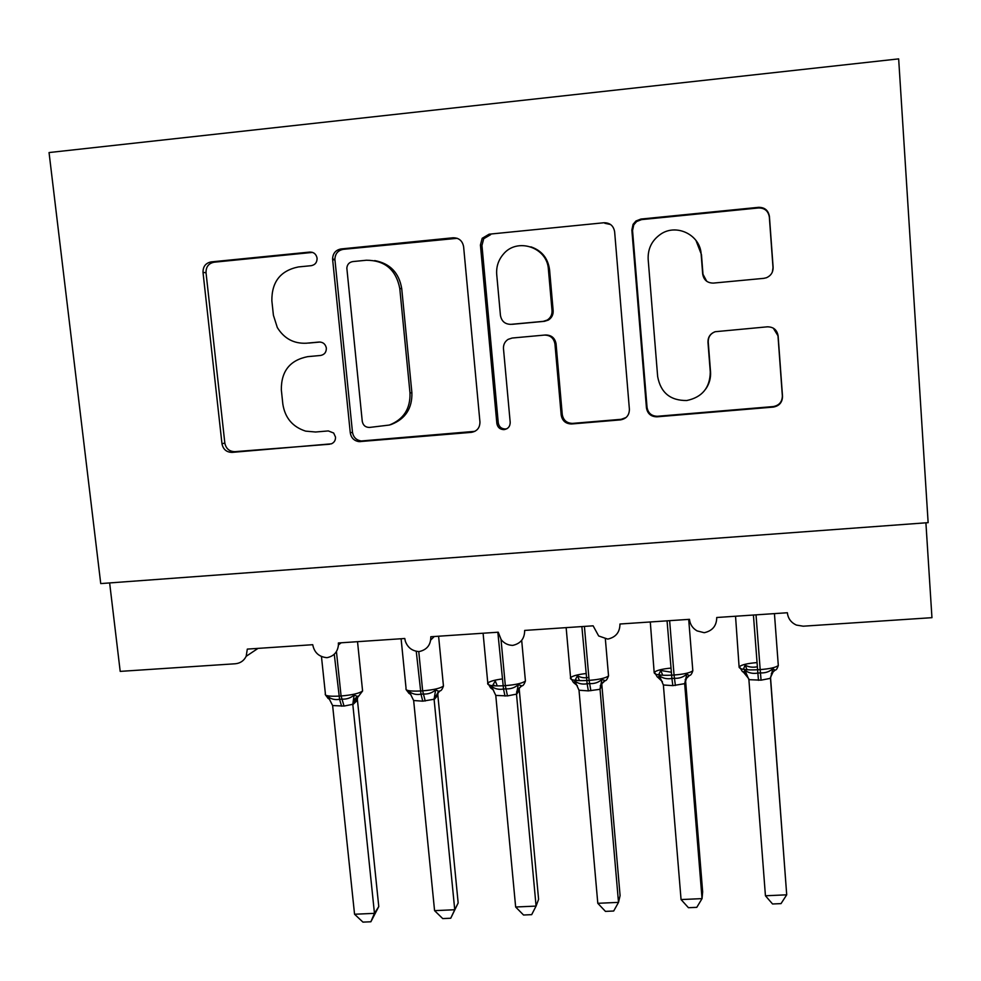 <?xml version="1.0" encoding="UTF-8"?>
<svg xmlns="http://www.w3.org/2000/svg" width="981" height="981" viewBox="0 0 981 981"><rect width="100%" height="100%" fill="white"/><g stroke="black" fill="none" stroke-linecap="round" stroke-linejoin="round"><path stroke-width="1.47" d="M317.084 258.224L317.059 258.052C316.164 254.054 313.748 252.068 309.824 252.068L211.148 261.902C205.642 263.043 202.92 266.562 203.018 272.448L221.976 443.755C223.153 449.408 226.537 452.29 232.117 452.388L331.406 443.829C334.276 442.529 335.637 440.261 335.49 437.036L333.675 433.026L328.316 430.929L315.588 432.008L305.655 431.137C292.645 426.931 285.042 417.943 282.847 404.16L281.339 389.886C281.13 371.235 289.935 360.162 307.727 356.643L320.517 355.478C324.429 354.717 326.366 352.277 326.342 348.157L326.293 347.814C325.349 343.975 322.957 342.038 319.119 342.038L306.33 343.215C293.797 343.791 284.122 338.568 277.316 327.544L273.405 315.232L271.86 300.787C271.651 281.903 280.492 270.621 298.383 266.942L311.222 265.679C315.159 264.882 317.108 262.393 317.084 258.224M312.571 252.399L214.116 262.209C208.622 263.337 205.924 266.832 206.022 272.693L224.833 443.069C226.01 448.697 229.37 451.554 234.925 451.665L329.69 444.221M763.819 278.346L766.492 277.721C770.968 275.698 773.175 272.252 773.126 267.359L769.423 216.445C768.356 210.375 764.751 207.334 758.607 207.322L640.912 219.057L635.97 220.983L633.076 224.318L631.862 230.044L646.442 407.875C647.497 413.7 650.979 416.692 656.902 416.827L773.273 407.09C779.27 405.987 782.348 402.418 782.519 396.385L778.117 335.882C777.062 329.898 773.494 326.881 767.387 326.82L715.223 331.713C710.354 333.503 707.939 336.986 707.963 342.148L710.281 372.032C709.999 387.777 702.163 397.268 686.786 400.518C670.379 400.689 660.679 392.719 657.662 376.606L648.171 259.401C647.718 248.757 651.862 240.357 660.618 234.226C676.473 223.141 700.385 234.95 701.157 254.287L702.69 274.042C703.757 280.039 707.326 283.055 713.395 283.092L763.819 278.346M49.05 152.558L100.736 583.585L928.136 522.652L898.657 58.885L49.05 152.558M463.608 246.685C462.468 240.774 458.973 237.807 453.099 237.782L341.032 248.953C335.637 250.008 332.817 253.38 332.584 259.058L350.291 432.903C351.198 437.992 354.153 440.91 359.156 441.646L471.358 432.363C477.048 431.297 479.917 427.826 479.942 421.953L463.608 246.685M489.151 234.189L603.977 222.748C609.986 222.748 613.53 225.753 614.633 231.749L629.397 409.322C629.287 415.282 626.319 418.801 620.483 419.88L571.543 423.976C565.718 423.817 562.26 420.849 561.193 415.086L554.952 344C553.848 338.114 550.341 335.146 544.43 335.085L512.18 338.028L508.133 339.352C504.835 341.535 503.278 344.638 503.474 348.647L510.194 422.308C510.145 426.49 508.084 428.93 504.013 429.629C499.991 429.494 497.612 427.434 496.852 423.436L480.42 245.017L482.198 238.285L489.151 234.189L603.977 222.748M109.639 582.922L120.197 671.384L235.305 663.769C240.308 663.266 243.926 660.777 246.17 656.301L247.31 649.103L312.731 644.701C314.276 652.623 319.033 656.951 326.992 657.675C333.859 656.252 337.672 652.009 338.433 644.946L338.371 642.972L404.785 638.496L405.288 641.096C407.642 647.644 412.265 651.139 419.157 651.58C426.993 649.802 430.867 644.86 430.806 636.743L498.238 632.205L501.193 639.686C504.173 643.364 508.023 645.265 512.732 645.388C520.69 643.585 524.663 638.606 524.651 630.427L593.125 625.817L598.668 635.97L607.742 639.097C615.835 637.282 619.906 632.255 619.955 624.014L689.484 619.33C690.048 624.407 692.574 628.257 697.05 630.881L704.235 632.708C712.464 630.881 716.633 625.804 716.743 617.503L787.363 612.745C788.025 618.496 791.029 622.604 796.4 625.069L803.218 626.197L931.95 617.674L925.905 522.812M430.745 640.017L434.252 636.522M320.149 342.026L308.782 343.068M457.256 238.309L343.313 249.333C337.942 250.376 335.146 253.723 334.901 259.376L352.486 432.278C353.393 437.33 356.336 440.236 361.315 440.972L474.878 431.346M352.768 261.584C349.224 262.221 347.249 264.392 346.833 268.083L362.259 421.315C363.056 425.337 365.459 427.373 369.457 427.446L389.298 425.055C403.559 419.463 410.45 408.795 409.997 393.05L399.782 288.512C396.079 269.75 384.969 260.333 366.44 260.235L352.768 261.584M390.377 424.736L391.284 424.466C405.472 418.899 412.339 408.292 411.885 392.633L409.997 393.05M374.705 260.59C390.07 263.448 399.083 272.804 401.732 288.672L411.885 392.633M610.55 224.502L604.823 223.276M544.43 335.085L545.608 334.987C551.481 335.048 554.964 338.004 556.068 343.84L562.26 414.546C563.327 420.273 566.76 423.228 572.548 423.387L621.231 419.304L626.025 417.55M490.623 234.655L483.719 238.726L481.953 245.422L498.262 422.848C499.022 426.821 501.401 428.881 505.399 429.004L506.969 428.709M548.416 269.517C547.459 247.249 516.987 237.083 503.216 254.349C498.323 260.161 496.153 266.881 496.717 274.496L500.445 315.453C501.573 321.327 505.068 324.294 510.942 324.343L543.216 321.363L547.177 320.1C550.586 317.905 552.205 314.754 552.033 310.658L548.416 269.517L549.568 269.775C547.974 258.199 541.745 250.56 530.893 246.844M549.568 269.775L553.161 310.695C553.333 314.766 551.727 317.905 548.33 320.088L544.394 321.339L512.29 324.306M695.97 240.419L701.464 254.643L702.985 274.288L706.725 281.289M705.94 388.746C709.41 383.596 710.943 377.918 710.526 371.725L710.281 372.032M714.609 331.909C710.269 333.896 708.147 337.268 708.233 342.013L710.526 371.725M772.366 272.007L773.016 267.641L769.337 217.022C768.282 210.976 764.702 207.96 758.583 207.947L641.562 219.609L636.632 221.522L633.763 224.845L632.549 230.535L647.043 407.373C648.085 413.173 651.556 416.128 657.442 416.275L773.175 406.575C779.122 405.484 782.188 401.94 782.36 395.932L777.982 335.772L773.273 328.12M378.776 906.567L370.867 921.772L374.46 913.348L352.792 704.309L344.037 706.062L332.62 705.56L354.558 914.243L374.46 913.348L378.776 906.567L357.452 700.201L352.817 704.677M327.85 698.239L328.071 696.62C331.271 699.208 335.11 700.091 339.573 699.294L334.263 654.229M341.609 706.21L339.573 699.294L342.001 699.134C346.722 699.367 350.757 697.982 354.129 694.989L357.292 696.387L358.813 695.958C354.521 700.765 353.503 702.641 355.747 701.562L357.329 699.637L357.722 696.62M352.792 704.309L354.129 694.989M332.62 705.56L328.071 696.62M370.867 921.772L362.945 922.115L354.558 914.243M458.164 902.961L450.745 918.228L454.743 909.743L434.093 699.245L422.762 701.17L413.651 700.52L434.571 910.65L454.743 909.743L458.164 902.961L437.845 695.173L434.166 699.637L438.581 691.274L439.77 690.943C441.07 690.98 442.296 689.336 443.449 686.026L443.314 684.615M410.978 694.695L408.746 693.15L409.224 691.519C412.535 694.107 416.447 695.002 420.996 694.18L416.251 651.274M422.762 701.17L420.996 694.18L423.449 694.033C428.219 694.266 432.278 692.868 435.638 689.851L438.581 691.274M434.093 699.245L435.638 689.851M413.651 700.52L409.224 691.519M450.745 918.228L442.725 918.584L434.571 910.65M515.65 907.008L523.547 915.015L531.677 914.648L536.08 906.088L516.496 694.119L507.484 695.909L495.773 695.419L515.65 907.008L536.08 906.088L538.594 899.295L519.305 690.084L516.521 694.499M497.281 685.952L495.307 680.961L493.038 684.75L495.209 685.903M493.553 690.121L490.721 688L491.481 686.332C494.878 688.944 498.888 689.839 503.511 689.018L497.833 632.23M504.994 696.056L503.511 689.018L506 688.858C510.807 689.091 514.89 687.693 518.238 684.652L521.88 685.842C523.008 685.964 524.197 684.358 525.424 681.01L525.289 679.588M516.496 694.119L518.238 684.652M495.773 695.419L491.481 686.332M597.797 903.305L605.449 911.386L613.689 911.018L618.508 902.373L600.041 689.3L588.355 690.882L579.011 690.232L597.797 903.305L618.508 902.373L620.09 895.592L601.856 684.922L600.041 689.3M588.858 677.417C584.615 678.239 580.813 677.687 577.478 675.75L575.406 679.551L577.343 680.569M577.343 685.707L573.811 682.788L574.841 681.084C578.336 683.708 582.444 684.603 587.141 683.769L581.868 626.577M588.355 690.882L587.141 683.769L589.667 683.61C594.523 683.843 598.631 682.433 601.966 679.379L605.13 680.667M600.004 688.932L601.966 679.379M577.478 675.75L579.477 680.667M579.011 690.232L574.841 681.084M681.059 899.565L688.441 907.707L696.792 907.339L702.04 898.621L684.664 683.659L672.831 685.633L663.377 684.983L681.059 899.565L702.04 898.621L702.654 891.839L685.511 679.698M685.511 679.784L684.701 684.064L686.712 677.65L689.545 675.406C690.722 675.455 691.813 673.898 692.819 670.746L692.709 669.349M671.249 672.206L660.74 670.477L658.876 674.29L660.532 675.112M670.918 668.086C662.126 668.968 656.645 670.33 654.45 672.193L657.331 677.025L658.018 677.491L659.342 675.774C662.948 678.398 667.141 679.293 671.911 678.46L667.055 620.838M672.831 685.633L671.911 678.46L674.474 678.3C679.379 678.533 683.499 677.111 686.847 674.033L689.091 675.541M684.664 683.659L686.847 674.033M660.74 670.477L662.715 675.186M663.377 684.983L659.342 675.774M765.438 895.776L772.55 903.979L781.023 903.611L786.713 894.819L770.477 678.325L761.072 680.164L748.895 679.674L765.438 895.776L786.713 894.819L770.514 677.184M770.49 677.552L773.347 671.335L775.162 670.06C776.229 670.17 777.271 668.65 778.301 665.498L778.203 664.125M757.344 666.773C752.734 667.681 748.662 667.129 745.143 665.13L743.488 668.956L744.751 669.557M757.025 662.592C747.645 663.364 741.771 664.713 739.416 666.651L742.409 671.593L743.39 672.132L744.996 670.379C748.711 673.027 752.991 673.922 757.859 673.064L753.42 615.026M758.485 680.323L757.859 673.064L760.459 672.905C765.413 673.138 769.558 671.715 772.881 668.625L774.88 670.146M770.477 678.325L772.881 668.625M745.143 665.13L746.97 669.434M748.895 679.674L744.996 670.379M312.265 252.424L309.824 252.068M234.925 451.665L232.117 452.388M224.833 443.069L221.976 443.755M206.022 272.693L203.018 272.448M214.116 262.209L211.148 261.902M472.916 431.726L471.358 432.363M362.7 440.96L360.554 441.634M352.486 432.278L350.291 432.903M334.938 259.953L332.62 259.634M343.313 249.333L341.032 248.953M454.779 238.224L453.099 237.782M401.732 288.672L399.782 288.512M621.231 419.304L620.483 419.88M572.671 423.375L571.665 423.964M562.26 414.546L561.193 415.086M556.068 343.84L554.952 344M498.262 422.848L496.852 423.436M481.953 245.422L480.42 245.017M544.394 321.339L543.216 321.363M553.161 310.695L552.033 310.658M632.549 230.535L631.862 230.044M641.562 219.609L640.912 219.057M758.583 207.947L758.607 207.322M321.449 656.522L325.373 693.641C324.319 695.725 328.745 696.559 338.653 696.13L341.081 695.97C351.909 695.075 359.046 693.444 362.48 691.102L362.455 689.594M344.037 706.062L341.081 695.97L336.434 651.568M352.866 704.689L353.982 699.943L357.292 696.387M327.899 698.251L329.555 699.33M401.106 638.741L406.06 688.38C405.055 690.563 409.764 691.433 420.187 690.992L422.652 690.845L418.764 651.568M425.214 701.01L422.652 690.845C433.467 689.937 440.395 688.343 443.449 686.026L438.593 636.228M437.82 695.271L438.004 692.145M502.186 678.95C494.485 680.005 489.691 681.366 487.79 683.046L487.68 683.181C487.103 685.376 492.143 686.234 502.824 685.793L505.325 685.633L501.021 639.453M507.484 695.909L505.325 685.633C515.847 684.775 522.542 683.23 525.424 681.01L521.684 640.36M519.28 690.17L519.354 687.755M516.546 694.511L516.889 691.531L520.96 686.099M585.976 673.542C577.748 674.511 572.622 675.884 570.586 677.65L570.366 677.957C570.304 680.127 575.712 680.973 586.589 680.52L589.115 680.36C599.354 679.539 605.829 678.055 608.539 675.909L608.416 674.499M590.869 690.722L589.115 680.36L584.406 626.405M601.844 685.008L601.819 683.45M600.053 689.324L601.181 684.333L604.455 680.851M650.293 621.966L654.18 672.659C654.634 674.805 660.409 675.639 671.495 675.173L674.057 675.014L669.631 620.666M675.382 685.474L674.057 675.014C684.027 674.229 690.281 672.807 692.819 670.746L688.699 619.391M658.018 677.491L662.396 681.66M735.542 616.24L739.122 667.288C740.128 669.41 746.283 670.244 757.577 669.753L760.177 669.594L756.032 614.854M761.072 680.164L760.177 669.594C769.864 668.846 775.91 667.472 778.301 665.498L774.438 613.615M743.39 672.132L748.736 678.668M258.04 648.38L246.17 656.301M341.18 642.776L338.433 644.946M361.315 440.972L359.156 441.646M334.901 259.376L332.584 259.058M391.284 424.466L389.298 425.055M572.548 423.387L571.543 423.976M505.399 429.004L504.013 429.629M548.33 320.088L547.177 320.1M483.719 238.726L482.198 238.285M636.632 221.522L635.97 220.983M357.525 641.684L362.59 690.98L358.788 695.958M327.862 698.018L325.569 695.075M328.01 698.08L329.089 698.656M408.648 692.88L406.257 689.827M434.093 699.183L434.215 699.159C433.173 699.527 435.024 696.78 439.782 690.931M409.016 693.027L410.328 693.714M490.475 687.669L487.79 683.046L483.093 633.223M516.546 692.157L516.889 691.531C516.791 690.587 518.459 688.687 521.88 685.829M491.101 687.902L492.634 688.699M573.37 682.384L570.586 677.65L566.147 627.632M605.13 680.655C606.086 680.888 607.227 679.306 608.539 675.909L605.351 638.901M601.181 684.333L605.118 680.655M600.274 685.756L601.181 684.346M574.277 682.69L576.031 683.573M685.192 679.612L689.545 675.394M658.582 677.417L660.495 678.276M771.299 673.591L775.162 670.06M744.064 672.046L746.001 672.721"/></g></svg>
